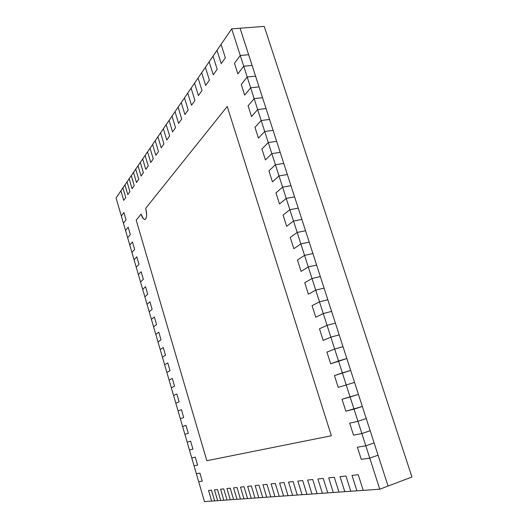 <?xml version="1.0" encoding="UTF-8"?>
<svg xmlns="http://www.w3.org/2000/svg" width="528" height="528" viewBox="0 0 528 528"><rect width="100%" height="100%" fill="white"/><g stroke="black" fill="none" stroke-linecap="round" stroke-linejoin="round"><path stroke-width="0.79" d="M122.918 187.882L120.919 190.813L123.717 200.383L125.75 197.531L122.918 187.882L125.75 197.531L123.717 200.383L120.919 190.813L124.964 184.899L127.816 194.627L129.921 191.671L127.037 181.863L124.964 184.899L127.037 181.863L129.921 191.671L127.816 194.627L124.964 184.899L127.816 194.627L129.921 191.671L127.037 181.863L129.155 178.774L132.066 188.668L134.251 185.605L131.307 175.626L129.155 178.774L131.307 175.626L134.251 185.605L132.066 188.668L129.155 178.774L132.066 188.668L134.251 185.605L131.307 175.626L133.498 172.418L136.475 182.483L138.739 179.309L135.729 169.151L133.498 172.418L135.729 169.151L138.739 179.309L136.475 182.483L133.498 172.418L136.475 182.483L138.739 179.309L135.729 169.151L138.006 165.825L141.049 176.068L143.398 172.768L140.323 162.439L138.006 165.825L140.323 162.439L143.398 172.768L141.049 176.068L138.006 165.825L141.049 176.068L143.398 172.768L140.323 162.439L142.685 158.981L145.794 169.409L148.236 165.983L145.094 155.463L142.685 158.981L145.094 155.463L148.236 165.983L145.794 169.409L142.685 158.981L145.794 169.409L148.236 165.983L145.094 155.463L147.55 151.873L150.731 162.485L153.265 158.928L150.058 148.21L147.55 151.873L150.058 148.21L153.265 158.928L150.731 162.485L147.55 151.873L150.731 162.485L153.265 158.928L150.058 148.21L152.605 144.481L155.859 155.291L158.499 151.582L155.212 140.672L152.605 144.481L155.212 140.672L158.499 151.582L155.859 155.291L152.605 144.481L155.859 155.291L158.499 151.582L155.212 140.672L157.872 136.785L161.198 147.8L163.951 143.939L160.585 132.818L157.872 136.785L160.585 132.818L163.951 143.939L161.198 147.8L157.872 136.785L161.198 147.8L163.951 143.939L160.585 132.818L163.35 128.773L166.756 139.999L169.627 135.98L166.175 124.641L163.35 128.773L166.175 124.641L169.627 135.98L166.756 139.999L163.35 128.773L166.756 139.999L169.627 135.98L166.175 124.641L169.066 120.417L172.557 131.868L175.547 127.677L172.009 116.107L169.066 120.417L172.009 116.107L175.547 127.677L172.557 131.868L169.066 120.417L172.557 131.868L175.547 127.677L172.009 116.107L175.025 111.705L178.603 123.387L181.724 119.005L178.101 107.21L175.025 111.705L178.101 107.21L181.724 119.005L178.603 123.387L175.025 111.705L178.603 123.387L181.724 119.005L178.101 107.21L181.243 102.61L184.919 114.53L188.179 109.949L184.463 97.911L181.243 102.61L184.463 97.911L188.179 109.949L184.919 114.53L181.243 102.61L184.919 114.53L188.179 109.949L184.463 97.911L187.75 93.1L191.519 105.27L194.931 100.478L191.11 88.183L187.75 93.1L191.11 88.183L194.931 100.478L191.519 105.27L187.75 93.1L191.519 105.27L194.931 100.478L191.11 88.183L194.555 83.153L198.422 95.581L202 90.565L198.073 78.005L194.555 83.153L198.073 78.005L202 90.565L198.422 95.581L194.555 83.153L198.422 95.581L202 90.565L198.073 78.005L201.676 72.732L205.663 85.43L209.405 80.177L205.372 67.34L201.676 72.732L205.372 67.34L209.405 80.177L205.663 85.43L201.676 72.732L205.663 85.43L209.405 80.177L205.372 67.34L209.147 61.809L213.246 74.791L217.18 69.274L213.022 56.146L209.147 61.809L213.022 56.146L217.18 69.274L213.246 74.791L209.147 61.809L213.246 74.791L217.18 69.274L213.022 56.146L216.995 50.345L221.212 63.617L225.344 57.823L221.06 44.398L216.995 50.345L221.06 44.398L225.344 57.823L221.212 63.617L216.995 50.345L221.212 63.617L225.344 57.823L221.06 44.398L231.693 28.849L240.266 55.493L248.642 54.727L252.094 65.406L243.718 66.224L240.266 55.493L234.485 63.301L237.864 73.867L243.718 66.224L252.094 65.406L259.037 86.889L250.661 87.82L247.183 77.002L255.559 76.124L247.183 77.002L241.263 84.473L244.669 95.126L250.661 87.82L259.037 86.889L255.559 76.124L247.183 77.002L250.661 87.82L244.669 95.126L241.263 84.473L247.183 77.002L241.263 84.473L244.669 95.126L250.661 87.82L254.159 98.677L262.528 97.693L266.033 108.537L257.664 109.58L254.159 98.677L248.094 105.818L251.533 116.556L257.664 109.58L266.033 108.537L273.088 130.363L264.719 131.518L261.182 120.529L269.557 119.427L261.182 120.529L254.978 127.327L258.443 138.145L264.719 131.518L273.088 130.363L280.196 152.361L271.834 153.635L268.27 142.553L276.639 141.339L268.27 142.553L261.921 149.008L265.412 159.911L271.834 153.635L280.196 152.361L276.639 141.339L268.27 142.553L271.834 153.635L265.412 159.911L261.921 149.008L268.27 142.553L261.921 149.008L265.412 159.911L271.834 153.635L275.411 164.756L283.774 163.423L287.364 174.537L279.002 175.93L275.411 164.756L268.917 170.861L272.435 181.85L279.002 175.93L287.364 174.537L294.591 196.885L286.229 198.403L282.612 187.143L290.974 185.691L282.612 187.143L275.966 192.885L279.51 203.96L286.229 198.403L294.591 196.885L301.877 219.424L293.515 221.054L289.865 209.702L298.228 208.131L289.865 209.702L283.074 215.081L286.645 226.248L293.515 221.054L301.877 219.424L309.217 242.134L300.868 243.896L297.185 232.452L305.54 230.756L297.185 232.452L290.235 237.461L293.839 248.714L300.868 243.896L309.217 242.134L305.54 230.756L297.185 232.452L300.868 243.896L293.839 248.714L290.235 237.461L297.185 232.452L290.235 237.461L293.839 248.714L300.868 243.896L304.557 255.387L312.913 253.565L316.622 265.036L308.273 266.924L304.557 255.387L297.455 260.02L301.085 271.366L308.273 266.924L316.622 265.036L324.08 288.123L315.737 290.136L311.995 278.507L320.344 276.56L311.995 278.507L304.735 282.757L308.398 294.195L315.737 290.136L324.08 288.123L320.344 276.56L311.995 278.507L315.737 290.136L308.398 294.195L304.735 282.757L311.995 278.507L304.735 282.757L308.398 294.195L315.737 290.136L319.493 301.818L327.835 299.739L331.604 311.401L323.268 313.546L319.493 301.818L312.074 305.679L315.764 317.209L323.268 313.546L331.604 311.401L327.835 299.739L319.493 301.818L323.268 313.546L315.764 317.209L312.074 305.679L319.493 301.818L312.074 305.679L315.764 317.209L323.268 313.546L327.056 325.321L335.392 323.116L339.194 334.877L330.858 337.148L327.056 325.321L319.473 328.792L323.189 340.415L330.858 337.148L339.194 334.877L335.392 323.116L327.056 325.321L330.858 337.148L323.189 340.415L319.473 328.792L327.056 325.321L319.473 328.792L323.189 340.415L330.858 337.148L334.679 349.021L343.009 346.685L346.843 358.538L338.514 360.947L334.679 349.021L326.931 352.09L330.68 363.805L346.843 358.538L354.552 382.397L346.229 384.945L342.362 372.92L350.691 370.445L334.448 375.58L338.23 387.394L354.552 382.397L350.691 370.445L342.362 372.92L346.229 384.945L338.23 387.394L334.448 375.58L342.362 372.92L334.448 375.58L338.23 387.394L346.229 384.945L350.117 397.016L358.433 394.403L362.333 406.461L354.017 409.141L350.117 397.016L342.032 399.26L345.84 411.173L362.333 406.461L358.433 394.403L350.117 397.016L354.017 409.141L345.84 411.173L342.032 399.26L350.117 397.016L342.032 399.26L345.84 411.173L354.017 409.141L357.931 421.318L366.247 418.565L370.174 430.723L361.865 433.547L357.931 421.318L349.675 423.139L353.516 435.151L361.865 433.547L370.174 430.723L378.081 455.189L369.778 458.152L365.812 445.823L374.121 442.933L365.812 445.823L357.377 447.209L361.258 459.327L369.778 458.152L378.081 455.189L374.121 442.933L365.812 445.823L369.778 458.152L361.258 459.327L357.377 447.209L365.812 445.823L357.377 447.209L361.258 459.327L369.778 458.152L379.771 489.212L363.224 490.38L358.235 474.738L352.011 475.391L356.915 490.829L363.224 490.38L356.915 490.829L352.011 475.391L358.235 474.738L363.224 490.38L358.235 474.738L352.011 475.391L356.915 490.829L350.777 491.258L345.952 476.025L340.052 476.645L344.797 491.68L350.777 491.258L344.797 491.68L340.052 476.645L345.952 476.025L350.777 491.258L345.952 476.025L340.052 476.645L344.797 491.68L338.969 492.096L334.303 477.253L328.7 477.84L333.293 492.499L338.969 492.096L333.293 492.499L328.7 477.84L334.303 477.253L338.969 492.096L334.303 477.253L328.7 477.84L333.293 492.499L327.763 492.888L323.235 478.414L317.909 478.975L322.364 493.271L327.763 492.888L322.364 493.271L317.909 478.975L323.235 478.414L327.763 492.888L323.235 478.414L317.909 478.975L322.364 493.271L317.097 493.64L312.715 479.523L307.639 480.051L311.962 494.003L317.097 493.64L311.962 494.003L307.639 480.051L312.715 479.523L317.097 493.64L312.715 479.523L307.639 480.051L311.962 494.003L306.946 494.36L302.689 480.572L297.858 481.081L302.056 494.703L306.946 494.36L302.056 494.703L297.858 481.081L302.689 480.572L306.946 494.36L302.689 480.572L297.858 481.081L302.056 494.703L297.271 495.04L293.139 481.576L288.526 482.064L292.604 495.37L297.271 495.04L292.604 495.37L288.526 482.064L293.139 481.576L297.271 495.04L293.139 481.576L288.526 482.064L292.604 495.37L288.044 495.693L284.018 482.533L279.616 483.001L283.582 496.01L288.044 495.693L283.582 496.01L279.616 483.001L284.018 482.533L288.044 495.693L284.018 482.533L279.616 483.001L283.582 496.01L279.22 496.32L275.306 483.45L271.095 483.892L274.956 496.617L279.22 496.32L274.956 496.617L271.095 483.892L275.306 483.45L279.22 496.32L275.306 483.45L271.095 483.892L274.956 496.617L270.785 496.914L266.977 484.328L262.944 484.75L266.706 497.204L270.785 496.914L266.706 497.204L262.944 484.75L266.977 484.328L270.785 496.914L266.977 484.328L262.944 484.75L266.706 497.204L262.713 497.482L258.997 485.166L255.136 485.569L258.806 497.759L262.713 497.482L258.806 497.759L255.136 485.569L258.997 485.166L262.713 497.482L258.997 485.166L255.136 485.569L258.806 497.759L254.978 498.029L251.354 485.965L247.652 486.354L251.229 498.293L254.978 498.029L251.229 498.293L247.652 486.354L251.354 485.965L254.978 498.029L251.354 485.965L247.652 486.354L251.229 498.293L247.559 498.557L244.028 486.737L240.478 487.113L243.962 498.808L247.559 498.557L243.962 498.808L240.478 487.113L244.028 486.737L247.559 498.557L244.028 486.737L240.478 487.113L243.962 498.808L240.438 499.059L236.993 487.476L233.581 487.832L236.986 499.303L240.438 499.059L236.986 499.303L233.581 487.832L236.993 487.476L240.438 499.059L236.993 487.476L233.581 487.832L236.986 499.303L233.6 499.541L230.234 488.189L226.954 488.532L230.281 499.778L233.6 499.541L230.281 499.778L226.954 488.532L230.234 488.189L233.6 499.541L230.234 488.189L226.954 488.532L230.281 499.778L227.02 500.009L223.733 488.869L220.579 489.199L223.826 500.234L227.02 500.009L223.826 500.234L220.579 489.199L223.733 488.869L227.02 500.009L223.733 488.869L220.579 489.199L223.826 500.234L220.697 500.452L217.483 489.529L214.447 489.845L217.622 500.669L220.697 500.452L217.622 500.669L214.447 489.845L217.483 489.529L220.697 500.452L217.483 489.529L214.447 489.845L217.622 500.669L214.606 500.887L211.464 490.162L208.534 490.466L211.642 501.092L214.606 500.887L211.642 501.092L208.534 490.466L211.464 490.162L214.606 500.887L211.464 490.162L208.534 490.466L211.642 501.092L204.475 501.6L198.667 481.655L202.27 481.16L199.927 473.128L196.357 473.715L198.667 481.655L196.357 473.715L199.927 473.128L202.27 481.16L198.667 481.655L202.27 481.16L199.927 473.128L196.357 473.715L194.047 465.795L197.591 465.115L195.261 457.123L191.75 457.895L194.047 465.795L191.75 457.895L195.261 457.123L197.591 465.115L194.047 465.795L197.591 465.115L195.261 457.123L191.75 457.895L189.46 450.021L192.938 449.156L190.615 441.21L187.169 442.167L189.46 450.021L187.169 442.167L190.615 441.21L192.938 449.156L189.46 450.021L192.938 449.156L190.615 441.21L187.169 442.167L184.892 434.333L188.305 433.29L186.001 425.383L182.615 426.518L184.892 434.333L182.615 426.518L186.001 425.383L188.305 433.29L184.892 434.333L188.305 433.29L186.001 425.383L182.615 426.518L180.345 418.73L183.698 417.503L181.408 409.642L178.081 410.956L180.345 418.73L178.081 410.956L181.408 409.642L183.698 417.503L180.345 418.73L183.698 417.503L181.408 409.642L178.081 410.956L175.824 403.207L179.117 401.808L176.834 393.987L173.573 395.479L175.824 403.207L173.573 395.479L176.834 393.987L179.117 401.808L175.824 403.207L179.117 401.808L176.834 393.987L173.573 395.479L171.329 387.77L174.563 386.192L172.293 378.418L169.092 380.081L171.329 387.77L169.092 380.081L172.293 378.418L174.563 386.192L171.329 387.77L174.563 386.192L172.293 378.418L169.092 380.081L166.861 372.412L170.029 370.663L167.772 362.927L164.637 364.769L166.861 372.412L164.637 364.769L167.772 362.927L170.029 370.663L166.861 372.412L170.029 370.663L167.772 362.927L164.637 364.769L162.413 357.139L165.521 355.219L163.277 347.523L160.202 349.529L162.413 357.139L160.202 349.529L163.277 347.523L165.521 355.219L162.413 357.139L165.521 355.219L163.277 347.523L160.202 349.529L157.991 341.946L161.04 339.854L158.809 332.204L155.786 334.382L157.991 341.946L155.786 334.382L158.809 332.204L161.04 339.854L157.991 341.946L161.04 339.854L158.809 332.204L155.786 334.382L153.589 326.832L156.578 324.568L154.361 316.958L151.397 319.308L153.589 326.832L151.397 319.308L154.361 316.958L156.578 324.568L153.589 326.832L156.578 324.568L154.361 316.958L151.397 319.308L149.213 311.797L152.143 309.368L149.939 301.805L147.035 304.313L149.213 311.797L147.035 304.313L149.939 301.805L152.143 309.368L149.213 311.797L152.143 309.368L149.939 301.805L147.035 304.313L144.857 296.842L147.734 294.254L145.537 286.724L142.692 289.397L144.857 296.842L142.692 289.397L145.537 286.724L147.734 294.254L144.857 296.842L147.734 294.254L145.537 286.724L142.692 289.397L140.527 281.965L143.345 279.213L141.161 271.722L138.369 274.56L140.527 281.965L138.369 274.56L141.161 271.722L143.345 279.213L140.527 281.965L143.345 279.213L141.161 271.722L138.369 274.56L136.217 267.168L138.983 264.251L136.805 256.806L134.072 259.802L136.217 267.168L134.072 259.802L136.805 256.806L138.983 264.251L136.217 267.168L138.983 264.251L136.805 256.806L134.072 259.802L131.934 252.45L134.64 249.374L132.475 241.963L129.796 245.117L131.934 252.45L129.796 245.117L132.475 241.963L134.64 249.374L131.934 252.45L134.64 249.374L132.475 241.963L129.796 245.117L127.67 237.805L130.317 234.571L128.165 227.198L125.545 230.512L127.67 237.805L125.545 230.512L128.165 227.198L130.317 234.571L127.67 237.805L130.317 234.571L128.165 227.198L125.545 230.512L123.427 223.232L126.02 219.846L123.882 212.513L121.315 215.978L123.427 223.232L121.315 215.978L123.882 212.513L126.02 219.846L123.427 223.232L126.02 219.846L123.882 212.513L121.315 215.978L116.054 197.921L120.919 190.813L123.717 200.383L125.75 197.531L122.918 187.882L124.964 184.899L127.816 194.627L129.921 191.671L127.037 181.863L129.155 178.774L132.066 188.668L134.251 185.605L131.307 175.626L133.498 172.418L136.475 182.483L138.739 179.309L135.729 169.151L138.006 165.825L141.049 176.068L143.398 172.768L140.323 162.439L142.685 158.981L145.794 169.409L148.236 165.983L145.094 155.463L147.55 151.873L150.731 162.485L153.265 158.928L150.058 148.21L152.605 144.481L155.859 155.291L158.499 151.582L155.212 140.672L157.872 136.785L161.198 147.8L163.951 143.939L160.585 132.818L163.35 128.773L166.756 139.999L169.627 135.98L166.175 124.641L169.066 120.417L172.557 131.868L175.547 127.677L172.009 116.107L175.025 111.705L178.603 123.387L181.724 119.005L178.101 107.21L181.243 102.61L184.919 114.53L188.179 109.949L184.463 97.911L187.75 93.1L191.519 105.27L194.931 100.478L191.11 88.183L194.555 83.153L198.422 95.581L202 90.565L198.073 78.005L201.676 72.732L205.663 85.43L209.405 80.177L205.372 67.34L209.147 61.809L213.246 74.791L217.18 69.274L213.022 56.146L216.995 50.345L221.212 63.617L225.344 57.823L221.06 44.398L231.693 28.849L240.075 28.215L388.06 486.064L240.075 28.215L264.238 26.4L411.946 477.002L388.06 486.064L411.946 477.002L264.238 26.4L240.075 28.215L248.642 54.727L240.266 55.493L243.718 66.224L237.864 73.867L234.485 63.301L240.266 55.493L234.485 63.301L237.864 73.867L243.718 66.224L247.183 77.002L243.718 66.224L252.094 65.406L255.559 76.124L247.183 77.002L241.263 84.473L244.669 95.126L250.661 87.82L259.037 86.889L262.528 97.693L254.159 98.677L257.664 109.58L251.533 116.556L248.094 105.818L254.159 98.677L248.094 105.818L251.533 116.556L257.664 109.58L264.719 131.518L258.443 138.145L254.978 127.327L261.182 120.529L254.978 127.327L258.443 138.145L264.719 131.518L268.27 142.553L264.719 131.518L273.088 130.363L276.639 141.339L268.27 142.553L261.921 149.008L265.412 159.911L271.834 153.635L280.196 152.361L283.774 163.423L275.411 164.756L279.002 175.93L272.435 181.85L268.917 170.861L275.411 164.756L268.917 170.861L272.435 181.85L279.002 175.93L286.229 198.403L279.51 203.96L275.966 192.885L282.612 187.143L275.966 192.885L279.51 203.96L286.229 198.403L293.515 221.054L286.645 226.248L283.074 215.081L289.865 209.702L283.074 215.081L286.645 226.248L293.515 221.054L297.185 232.452L293.515 221.054L301.877 219.424L305.54 230.756L297.185 232.452L290.235 237.461L293.839 248.714L300.868 243.896L309.217 242.134L312.913 253.565L304.557 255.387L308.273 266.924L301.085 271.366L297.455 260.02L304.557 255.387L297.455 260.02L301.085 271.366L308.273 266.924L311.995 278.507L308.273 266.924L316.622 265.036L320.344 276.56L311.995 278.507L304.735 282.757L308.398 294.195L315.737 290.136L324.08 288.123L327.835 299.739L319.493 301.818L315.737 290.136L324.08 288.123L327.835 299.739L319.493 301.818L312.074 305.679L315.764 317.209L323.268 313.546L331.604 311.401L335.392 323.116L327.056 325.321L323.268 313.546L331.604 311.401L335.392 323.116L327.056 325.321L319.473 328.792L323.189 340.415L330.858 337.148L339.194 334.877L343.009 346.685L334.679 349.021L338.514 360.947L330.68 363.805L326.931 352.09L334.679 349.021L326.931 352.09L330.68 363.805L338.514 360.947L342.362 372.92L338.514 360.947L346.843 358.538L350.691 370.445L334.448 375.58L338.23 387.394L354.552 382.397L358.433 394.403L350.117 397.016L346.229 384.945L354.552 382.397L358.433 394.403L342.032 399.26L345.84 411.173L362.333 406.461L366.247 418.565L357.931 421.318L361.865 433.547L353.516 435.151L349.675 423.139L357.931 421.318L349.675 423.139L353.516 435.151L361.865 433.547L365.812 445.823L361.865 433.547L370.174 430.723L374.121 442.933L365.812 445.823L357.377 447.209L361.258 459.327L369.778 458.152L378.081 455.189L388.06 486.064L379.771 489.212L369.778 458.152L378.081 455.189L388.06 486.064L379.771 489.212L363.224 490.38L358.235 474.738L352.011 475.391L356.915 490.829L350.777 491.258L345.952 476.025L340.052 476.645L344.797 491.68L338.969 492.096L334.303 477.253L328.7 477.84L333.293 492.499L327.763 492.888L323.235 478.414L317.909 478.975L322.364 493.271L317.097 493.64L312.715 479.523L307.639 480.051L311.962 494.003L306.946 494.36L302.689 480.572L297.858 481.081L302.056 494.703L297.271 495.04L293.139 481.576L288.526 482.064L292.604 495.37L288.044 495.693L284.018 482.533L279.616 483.001L283.582 496.01L279.22 496.32L275.306 483.45L271.095 483.892L274.956 496.617L270.785 496.914L266.977 484.328L262.944 484.75L266.706 497.204L262.713 497.482L258.997 485.166L255.136 485.569L258.806 497.759L254.978 498.029L251.354 485.965L247.652 486.354L251.229 498.293L247.559 498.557L244.028 486.737L240.478 487.113L243.962 498.808L240.438 499.059L236.993 487.476L233.581 487.832L236.986 499.303L233.6 499.541L230.234 488.189L226.954 488.532L230.281 499.778L227.02 500.009L223.733 488.869L220.579 489.199L223.826 500.234L220.697 500.452L217.483 489.529L214.447 489.845L217.622 500.669L214.606 500.887L211.464 490.162L208.534 490.466L211.642 501.092L204.475 501.6L198.667 481.655L202.27 481.16L199.927 473.128L196.357 473.715L194.047 465.795L197.591 465.115L195.261 457.123L191.75 457.895L189.46 450.021L192.938 449.156L190.615 441.21L187.169 442.167L184.892 434.333L188.305 433.29L186.001 425.383L182.615 426.518L180.345 418.73L183.698 417.503L181.408 409.642L178.081 410.956L175.824 403.207L179.117 401.808L176.834 393.987L173.573 395.479L171.329 387.77L174.563 386.192L172.293 378.418L169.092 380.081L166.861 372.412L170.029 370.663L167.772 362.927L164.637 364.769L162.413 357.139L165.521 355.219L163.277 347.523L160.202 349.529L157.991 341.946L161.04 339.854L158.809 332.204L155.786 334.382L153.589 326.832L156.578 324.568L154.361 316.958L151.397 319.308L149.213 311.797L152.143 309.368L149.939 301.805L147.035 304.313L144.857 296.842L147.734 294.254L145.537 286.724L142.692 289.397L140.527 281.965L143.345 279.213L141.161 271.722L138.369 274.56L136.217 267.168L138.983 264.251L136.805 256.806L134.072 259.802L131.934 252.45L134.64 249.374L132.475 241.963L129.796 245.117L127.67 237.805L130.317 234.571L128.165 227.198L125.545 230.512L123.427 223.232L126.02 219.846L123.882 212.513L121.315 215.978L116.054 197.921L120.919 190.813L123.717 200.383L125.75 197.531L122.918 187.882M248.642 54.727L252.094 65.406L243.718 66.224L237.864 73.867L234.485 63.301L240.266 55.493L231.693 28.849L240.075 28.215L248.642 54.727L240.266 55.493L248.642 54.727M262.528 97.693L273.088 130.363L264.719 131.518L258.443 138.145L254.978 127.327L261.182 120.529L257.664 109.58L266.033 108.537L257.664 109.58L251.533 116.556L248.094 105.818L254.159 98.677L250.661 87.82L259.037 86.889L262.528 97.693L254.159 98.677L262.528 97.693M283.774 163.423L301.877 219.424L293.515 221.054L286.645 226.248L283.074 215.081L289.865 209.702L286.229 198.403L294.591 196.885L286.229 198.403L279.51 203.96L275.966 192.885L282.612 187.143L279.002 175.93L287.364 174.537L279.002 175.93L272.435 181.85L268.917 170.861L275.411 164.756L271.834 153.635L280.196 152.361L283.774 163.423L275.411 164.756L283.774 163.423M312.913 253.565L316.622 265.036L308.273 266.924L301.085 271.366L297.455 260.02L304.557 255.387L300.868 243.896L309.217 242.134L312.913 253.565L304.557 255.387L312.913 253.565M343.009 346.685L346.843 358.538L330.68 363.805L326.931 352.09L334.679 349.021L330.858 337.148L339.194 334.877L343.009 346.685L334.679 349.021L343.009 346.685M227.225 106.478L145.708 208.303L227.225 106.478L331.366 435.752L227.225 106.478L145.708 208.303C147.167 214.46 146.909 218.196 144.943 219.496C143.53 219.503 142.243 217.688 141.088 214.071L136.204 220.176L206.831 460.726L331.366 435.752L206.831 460.726L136.204 220.176L141.088 214.071L143.378 218.724L144.619 219.503L145.688 219.021L146.408 217.345L146.665 214.711L145.708 208.303L146.665 214.711L146.408 217.345L145.688 219.021L144.619 219.503L143.378 218.724L141.088 214.071L136.204 220.176L206.831 460.726L331.366 435.752L227.225 106.478L145.708 208.303C147.167 214.46 146.909 218.196 144.943 219.496C143.53 219.503 142.243 217.688 141.088 214.071L136.204 220.176L206.831 460.726L331.366 435.752L227.225 106.478M366.247 418.565L370.174 430.723L361.865 433.547L353.516 435.151L349.675 423.139L357.931 421.318L354.017 409.141L362.333 406.461L366.247 418.565L357.931 421.318L366.247 418.565M298.228 208.131L289.865 209.702L298.228 208.131M290.974 185.691L282.612 187.143L290.974 185.691M269.557 119.427L261.182 120.529L269.557 119.427"/></g></svg>
